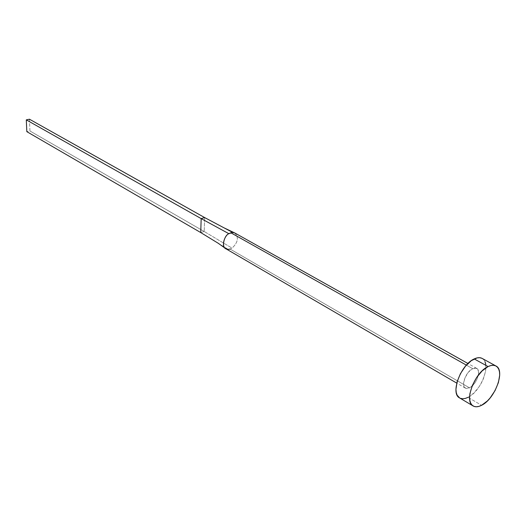 <?xml version="1.0" encoding="UTF-8"?>
<svg xmlns="http://www.w3.org/2000/svg" width="526" height="526" viewBox="0 0 526 526"><rect width="100%" height="100%" fill="white"/><g stroke="black" fill="none" stroke-linecap="round" stroke-linejoin="round"><path stroke-width="0.39" stroke-dasharray="2.63 1.97" d="M472.664 368.66L466.378 365.129L472.664 368.66L468.298 372.309L464.872 378.003L463.564 383.789L464.129 386.702L465.747 388.32L466.884 388.563L469.58 387.872L465.418 388.155C460.605 385.972 465.937 371.553 472.664 368.66L476.694 368.397C481.546 370.574 476.293 384.874 469.58 387.872L472.493 385.736L475.188 382.487L477.266 378.615L478.417 374.683L478.463 371.29L477.398 368.95L475.359 368.022L472.664 368.66M226.272 248.962L228.199 249.377L230.112 249.061L469.58 387.872L230.112 249.061L232.045 248.127C237.976 242.552 238.922 237.515 234.892 233.031M459.606 397.932C461.887 399.214 464.708 399.024 468.055 397.347L481.573 405.303L468.055 397.347C481.461 391.245 491.902 362.776 482.158 358.423M481.855 358.265L483.664 359.606L484.979 361.651M485.761 364.321L485.636 371.1L483.335 378.911L481.461 382.843L479.206 386.61L473.854 393.073L468.055 397.347M460.388 398.32L459.645 397.958M234.747 232.952C238.949 237.364 238.048 242.427 232.045 248.127L204.2 231.499L204.647 217.573L204.2 231.499L232.045 248.127L230.112 249.061M228.199 249.377L218.836 243.643L228.199 249.377L225.207 248.265M200.741 232.564L204.2 231.499L29.956 130.981L204.2 231.499L200.741 232.564M29.449 119.211L29.956 130.981L26.819 131.651L29.956 130.981L29.449 119.211M465.418 388.155L456.752 383.112M476.694 368.397L467.949 363.499"/><path stroke-width="0.79" d="M467.949 363.499L234.892 233.031L232.742 232.466L230.829 232.762L466.378 365.129L230.829 232.762L228.876 233.682C224.234 235.207 221.005 247.674 226.272 248.962M495.946 365.991L482.158 358.423C480.008 357.285 477.365 357.45 474.228 358.923L488.075 366.576C491.212 365.07 493.842 364.873 495.972 366.004C505.631 370.304 494.979 399.043 481.573 405.303C478.226 407.019 475.419 407.242 473.157 405.973C463.643 401.673 474.61 372.408 488.075 366.576L474.228 358.923C460.763 364.597 450.013 393.573 459.606 397.932L473.111 405.947M459.645 397.958L457.107 395.138L456.239 392.514L455.943 389.325L457.107 381.771L460.447 373.638L465.431 366.221L471.276 360.691L477.049 357.91L479.62 357.693L481.855 358.265M484.979 361.651L485.761 364.321M468.055 397.347L465.26 398.445L462.67 398.774L460.388 398.32M481.573 405.303L478.778 406.434L476.201 406.789L473.933 406.355L472.072 405.138L470.698 403.179L469.856 400.549L469.587 397.347L469.909 393.691L472.269 385.611L476.569 377.589L482.138 370.896L488.075 366.576L490.889 365.537L493.454 365.294L495.67 365.853L497.458 367.181L498.747 369.232L499.503 371.908L499.693 375.117L498.392 382.606L495.051 390.588L490.179 397.893L487.385 400.95L481.573 405.303M218.303 243.321L225.207 248.265C221.071 245.399 225.043 235.03 228.876 233.682L201.169 218.612L200.741 232.564L218.836 243.643L200.741 232.564L26.819 131.651L26.3 119.862L29.449 119.211L204.647 217.573L201.169 218.612L228.876 233.682L232.742 232.466L204.647 217.573L232.742 232.466L234.747 232.952M230.112 249.061L228.199 249.377M26.3 119.862L201.169 218.612L200.741 232.564L26.819 131.651L26.3 119.862L29.449 119.211L204.647 217.573L201.169 218.612L26.3 119.862M456.752 383.112L225.91 248.772M224.089 227.876L234.399 232.794"/></g></svg>

